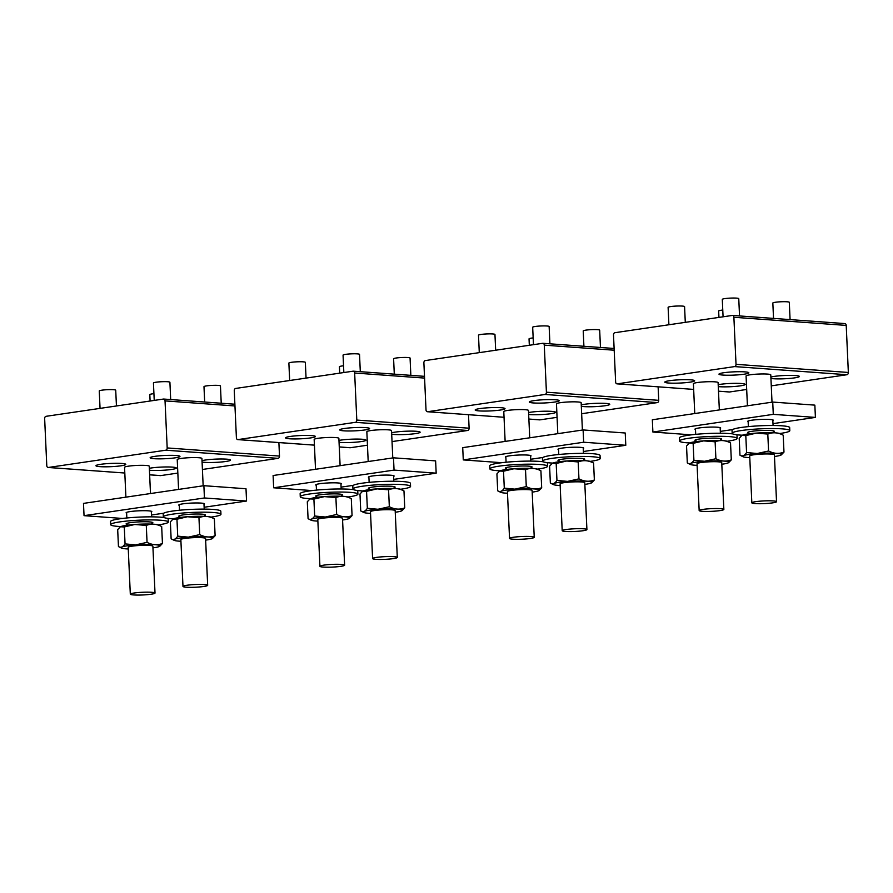 <?xml version="1.0" encoding="UTF-8"?>
<svg xmlns="http://www.w3.org/2000/svg" width="893" height="893" viewBox="0 0 893 893"><rect width="100%" height="100%" fill="white"/><g stroke="black" fill="none" stroke-linecap="round" stroke-linejoin="round"><path stroke-width="1.34" d="M732.293 315.441L614.909 332.698A2.065 1.507 -85.9 0 0 613.502 334.964L615.634 382.014A2.065 1.507 -85.9 0 0 616.996 383.856A2.065 1.507 -85.9 0 0 617.23 383.845L734.615 366.588A2.065 1.507 -85.9 0 0 736.022 364.322L733.89 317.272A2.065 1.507 -85.9 0 0 732.539 315.43A2.065 1.507 -85.9 0 0 732.293 315.441M729.079 391.949A2.065 1.507 -85.9 0 0 729.313 391.994A2.065 1.507 -85.9 0 0 729.559 391.982L746.682 389.46M771.273 385.854L846.944 374.725A2.065 1.507 -85.9 0 0 848.35 372.459L736.022 364.322M772.01 402.185L770.771 374.859A12.357 1.351 177.4 0 0 767.455 374.089A12.357 1.351 177.4 0 0 753.871 374.368A12.357 1.351 177.4 0 0 746.068 375.975L747.43 405.802M719.345 409.92L718.095 382.595A12.357 1.351 177.4 0 0 714.78 381.824A12.357 1.351 177.4 0 0 701.195 382.104A12.357 1.351 177.4 0 0 693.403 383.722L694.754 413.537M669.549 380.697A14.935 1.63 177.4 0 0 664.805 382.115A14.935 1.63 177.4 0 0 673.813 383.197A14.935 1.63 177.4 0 0 689.909 382.171A14.935 1.63 177.4 0 0 694.642 380.764A14.935 1.63 177.4 0 0 685.634 379.67A14.935 1.63 177.4 0 0 669.549 380.697M718.285 386.613A14.935 1.63 177.4 0 0 740.453 385.832A14.935 1.63 177.4 0 0 745.197 384.425A14.935 1.63 177.4 0 0 736.189 383.331A14.935 1.63 177.4 0 0 720.093 384.358A14.935 1.63 177.4 0 0 718.195 384.682M770.938 378.431A14.935 1.63 177.4 0 0 794.625 377.873A14.935 1.63 177.4 0 0 799.369 376.455A14.935 1.63 177.4 0 0 790.361 375.373A14.935 1.63 177.4 0 0 774.264 376.399A14.935 1.63 177.4 0 0 770.871 377.069M723.721 372.738A14.935 1.63 177.4 0 0 718.977 374.156A14.935 1.63 177.4 0 0 727.985 375.239A14.935 1.63 177.4 0 0 744.081 374.212A14.935 1.63 177.4 0 0 748.825 372.794A14.935 1.63 177.4 0 0 739.817 371.711A14.935 1.63 177.4 0 0 723.721 372.738M848.35 372.459L846.218 325.409A2.065 1.507 -85.9 0 0 844.856 323.579A2.065 1.507 -85.9 0 0 844.611 323.579M702.478 511.321A12.357 1.351 177.4 0 0 716.063 511.053A12.357 1.351 177.4 0 0 723.855 509.434A12.357 1.351 177.4 0 0 720.539 508.675A12.357 1.351 177.4 0 0 706.955 508.943A12.357 1.351 177.4 0 0 699.163 510.562A12.357 1.351 177.4 0 0 702.478 511.321M723.855 509.434L721.734 462.596A12.357 1.351 177.4 0 0 718.407 461.826A12.357 1.351 177.4 0 0 704.823 462.105A12.357 1.351 177.4 0 0 697.031 463.713L699.163 510.562M755.154 503.585A12.357 1.351 177.4 0 0 768.739 503.306A12.357 1.351 177.4 0 0 776.53 501.699A12.357 1.351 177.4 0 0 773.215 500.928A12.357 1.351 177.4 0 0 759.63 501.207A12.357 1.351 177.4 0 0 751.828 502.815A12.357 1.351 177.4 0 0 755.154 503.585M776.53 501.699L774.398 454.85A12.357 1.351 177.4 0 0 771.083 454.091A12.357 1.351 177.4 0 0 757.498 454.358A12.357 1.351 177.4 0 0 749.707 455.977L751.828 502.815M689.284 443.162L693.135 443.341L703.606 440.874L715.126 441.801C720.16 439.825 725.295 440.193 730.53 442.917L727.583 441.421A19.523 2.132 177.4 0 0 703.617 440.852A19.523 2.132 177.4 0 0 689.284 443.162A19.523 2.132 177.4 0 0 689.229 443.207M721.812 464.248A19.523 2.132 177.4 0 0 728.543 462.697A19.523 2.132 177.4 0 0 704.544 461.301A19.523 2.132 177.4 0 0 690.256 464.427A19.523 2.132 177.4 0 0 697.109 465.365M689.128 443.263L686.538 446.009L687.309 462.931C689.608 464.405 691.807 463.512 693.906 460.275L693.135 443.341M715.126 441.801L715.896 458.734C721.142 461.458 726.277 461.826 731.3 459.85L730.53 442.917M715.896 458.734L704.532 461.268L693.906 460.275M728.61 462.652L731.3 459.85M690.256 464.427L687.309 462.931M741.96 435.416L745.8 435.605L756.271 433.127L767.801 434.065C772.825 432.078 777.959 432.446 783.206 435.181L780.259 433.685A19.523 2.132 177.4 0 0 756.282 433.105A19.523 2.132 177.4 0 0 741.96 435.416A19.523 2.132 177.4 0 0 741.904 435.46M774.477 456.502A19.523 2.132 177.4 0 0 781.219 454.95A19.523 2.132 177.4 0 0 757.219 453.566A19.523 2.132 177.4 0 0 742.92 456.691A19.523 2.132 177.4 0 0 749.785 457.629M741.804 435.516L739.203 438.262L739.973 455.196C742.284 456.658 744.483 455.776 746.57 452.539L745.8 435.605M767.801 434.065L768.572 450.987C773.807 453.711 778.942 454.091 783.976 452.104L783.206 435.181M768.572 450.987L757.197 453.521L746.57 452.539M781.275 454.905L783.976 452.104M742.92 456.691L739.973 455.196M790.082 319.605L789.3 302.292A8.238 0.904 177.4 0 0 782.357 301.722A8.238 0.904 177.4 0 0 773.249 302.738A8.238 0.904 177.4 0 0 772.836 303.04L773.528 318.41M739.538 315.943L738.757 298.63A8.238 0.904 177.4 0 0 731.813 298.061A8.238 0.904 177.4 0 0 722.705 299.077A8.238 0.904 177.4 0 0 722.292 299.378L723.073 316.803M685.288 322.351L684.574 306.6A8.238 0.904 177.4 0 0 677.631 306.02A8.238 0.904 177.4 0 0 668.533 307.036A8.238 0.904 177.4 0 0 668.109 307.337L668.902 324.762M722.772 310.038A8.238 0.904 177.4 0 0 719.077 310.697A8.238 0.904 177.4 0 0 718.653 311.01L718.943 317.406M727.159 441.254A28.844 3.148 177.4 0 0 737.127 438.407A28.844 3.148 177.4 0 0 717.38 436.309A28.844 3.148 177.4 0 0 679.506 441.019A28.844 3.148 177.4 0 0 689.697 442.95M732.84 433.909A28.844 3.148 177.4 0 0 717.246 433.239A28.844 3.148 177.4 0 0 679.361 437.95L679.506 441.019M737.127 438.407L736.993 435.337A28.844 3.148 177.4 0 0 736.334 434.701M720.696 439.713A13.395 1.462 177.4 0 0 721.7 439.099A13.395 1.462 177.4 0 0 712.525 438.128A13.395 1.462 177.4 0 0 694.944 440.316A13.395 1.462 177.4 0 0 695.993 440.829M779.823 433.507A28.844 3.148 177.4 0 0 789.803 430.66A28.844 3.148 177.4 0 0 770.056 428.562A28.844 3.148 177.4 0 0 732.171 433.272A28.844 3.148 177.4 0 0 742.373 435.215M789.803 430.66L789.669 427.591A28.844 3.148 177.4 0 0 769.911 425.503A28.844 3.148 177.4 0 0 732.037 430.203L732.171 433.272M773.36 431.966A13.395 1.462 177.4 0 0 774.365 431.364A13.395 1.462 177.4 0 0 765.201 430.393A13.395 1.462 177.4 0 0 747.608 432.58A13.395 1.462 177.4 0 0 748.669 433.094M720.182 428.428A12.882 1.406 177.4 0 0 720.673 428.015A12.882 1.406 177.4 0 0 717.224 427.211A12.882 1.406 177.4 0 0 703.07 427.501A12.882 1.406 177.4 0 0 694.955 429.187A12.882 1.406 177.4 0 0 695.48 429.555M691.349 434.835L652.895 432.045L773.282 414.352L815.409 417.411L772.981 423.639M732.528 429.589L720.316 431.386M772.847 420.692A12.882 1.406 177.4 0 0 773.349 420.268A12.882 1.406 177.4 0 0 769.889 419.476A12.882 1.406 177.4 0 0 755.735 419.766A12.882 1.406 177.4 0 0 747.62 421.44A12.882 1.406 177.4 0 0 748.155 421.809M652.895 432.045L652.337 419.777L772.724 402.073L814.851 405.132L815.409 417.411M772.724 402.073L773.282 414.352M542.676 343.314L425.291 360.571A2.065 1.507 -85.9 0 0 423.885 362.837L426.017 409.887A2.065 1.507 -85.9 0 0 427.379 411.729A2.065 1.507 -85.9 0 0 427.613 411.718L544.998 394.46A2.065 1.507 -85.9 0 0 546.416 392.194L544.272 345.144A2.065 1.507 -85.9 0 0 542.922 343.303A2.065 1.507 -85.9 0 0 542.676 343.314M539.461 419.822A2.065 1.507 -85.9 0 0 539.696 419.866A2.065 1.507 -85.9 0 0 539.941 419.855L557.065 417.332M581.656 413.727L657.326 402.598A2.065 1.507 -85.9 0 0 658.733 400.332L546.416 392.194M582.392 430.058L581.153 402.732A12.357 1.351 177.4 0 0 577.838 401.962A12.357 1.351 177.4 0 0 564.253 402.241A12.357 1.351 177.4 0 0 556.462 403.848L557.812 433.674M529.728 437.793L528.477 410.467A12.357 1.351 177.4 0 0 525.162 409.697A12.357 1.351 177.4 0 0 511.577 409.976A12.357 1.351 177.4 0 0 503.786 411.595L505.137 441.41M479.932 408.57A14.935 1.63 177.4 0 0 475.188 409.987A14.935 1.63 177.4 0 0 484.196 411.07A14.935 1.63 177.4 0 0 500.292 410.043A14.935 1.63 177.4 0 0 505.025 408.637A14.935 1.63 177.4 0 0 496.028 407.543A14.935 1.63 177.4 0 0 479.932 408.57M528.667 414.486A14.935 1.63 177.4 0 0 550.836 413.705A14.935 1.63 177.4 0 0 555.58 412.298A14.935 1.63 177.4 0 0 546.572 411.204A14.935 1.63 177.4 0 0 530.475 412.231A14.935 1.63 177.4 0 0 528.578 412.555M581.321 406.304A14.935 1.63 177.4 0 0 605.007 405.746A14.935 1.63 177.4 0 0 609.752 404.328A14.935 1.63 177.4 0 0 600.743 403.245A14.935 1.63 177.4 0 0 584.647 404.272A14.935 1.63 177.4 0 0 581.254 404.942M534.103 400.611A14.935 1.63 177.4 0 0 529.359 402.029A14.935 1.63 177.4 0 0 538.367 403.111A14.935 1.63 177.4 0 0 554.464 402.084A14.935 1.63 177.4 0 0 559.208 400.667A14.935 1.63 177.4 0 0 550.2 399.584A14.935 1.63 177.4 0 0 534.103 400.611M658.119 386.836L658.733 400.332M512.861 539.193A12.357 1.351 177.4 0 0 526.446 538.925A12.357 1.351 177.4 0 0 534.237 537.307A12.357 1.351 177.4 0 0 530.922 536.548A12.357 1.351 177.4 0 0 517.337 536.816A12.357 1.351 177.4 0 0 509.546 538.434A12.357 1.351 177.4 0 0 512.861 539.193M534.237 537.307L532.116 490.469A12.357 1.351 177.4 0 0 528.801 489.699A12.357 1.351 177.4 0 0 515.205 489.978A12.357 1.351 177.4 0 0 507.414 491.585L509.546 538.434M565.537 531.458A12.357 1.351 177.4 0 0 579.122 531.179A12.357 1.351 177.4 0 0 586.913 529.571A12.357 1.351 177.4 0 0 583.598 528.801A12.357 1.351 177.4 0 0 570.013 529.08A12.357 1.351 177.4 0 0 562.21 530.688A12.357 1.351 177.4 0 0 565.537 531.458M586.913 529.571L584.781 482.722A12.357 1.351 177.4 0 0 581.466 481.963A12.357 1.351 177.4 0 0 567.881 482.231A12.357 1.351 177.4 0 0 560.09 483.85L562.21 530.688M499.667 471.035L503.518 471.214L513.988 468.747L525.508 469.673C530.542 467.698 535.677 468.066 540.912 470.79L537.966 469.294A19.523 2.132 177.4 0 0 514 468.725A19.523 2.132 177.4 0 0 499.667 471.035A19.523 2.132 177.4 0 0 499.611 471.08M532.195 492.121A19.523 2.132 177.4 0 0 538.937 490.57A19.523 2.132 177.4 0 0 514.926 489.174A19.523 2.132 177.4 0 0 500.638 492.3A19.523 2.132 177.4 0 0 507.492 493.237M499.511 471.136L496.921 473.882L497.691 490.804C499.991 492.277 502.19 491.384 504.288 488.147L503.518 471.214M525.508 469.673L526.278 486.607C531.525 489.331 536.66 489.699 541.683 487.723L540.912 470.79M526.278 486.607L514.915 489.141L504.288 488.147M538.992 490.525L541.683 487.723M500.638 492.3L497.691 490.804M552.343 463.288L556.183 463.478L566.653 461L578.184 461.938C583.207 459.951 588.342 460.319 593.588 463.054L590.641 461.558A19.523 2.132 177.4 0 0 566.664 460.978A19.523 2.132 177.4 0 0 552.343 463.288A19.523 2.132 177.4 0 0 552.287 463.333M584.859 484.374A19.523 2.132 177.4 0 0 591.601 482.823A19.523 2.132 177.4 0 0 567.602 481.439A19.523 2.132 177.4 0 0 553.314 484.564A19.523 2.132 177.4 0 0 560.168 485.502M552.187 463.389L549.597 466.135L550.356 483.068C552.667 484.531 554.866 483.649 556.953 480.412L556.183 463.478M578.184 461.938L578.954 478.86C584.189 481.584 589.324 481.963 594.358 479.976L593.588 463.054M578.954 478.86L567.58 481.394L556.953 480.412M591.668 482.778L594.358 479.976M553.314 484.564L550.356 483.068M600.464 347.477L599.683 330.164A8.238 0.904 177.4 0 0 592.74 329.595A8.238 0.904 177.4 0 0 583.631 330.611A8.238 0.904 177.4 0 0 583.218 330.912L583.91 346.283M533.154 337.911A8.238 0.904 177.4 0 0 529.46 338.57A8.238 0.904 177.4 0 0 529.036 338.882L529.326 345.278M549.921 343.816L549.139 326.503A8.238 0.904 177.4 0 0 542.196 325.934A8.238 0.904 177.4 0 0 533.088 326.95A8.238 0.904 177.4 0 0 532.674 327.251L533.467 344.676M495.671 350.223L494.956 334.473A8.238 0.904 177.4 0 0 488.013 333.893A8.238 0.904 177.4 0 0 478.916 334.908A8.238 0.904 177.4 0 0 478.492 335.21L479.284 352.635M353.059 371.187L235.674 388.444A2.065 1.507 -85.9 0 0 234.267 390.71L236.399 437.76A2.065 1.507 -85.9 0 0 237.761 439.602A2.065 1.507 -85.9 0 0 237.996 439.59L355.381 422.333A2.065 1.507 -85.9 0 0 356.798 420.067L354.655 373.017A2.065 1.507 -85.9 0 0 353.304 371.175A2.065 1.507 -85.9 0 0 353.059 371.187M349.844 447.694A2.065 1.507 -85.9 0 0 350.078 447.739A2.065 1.507 -85.9 0 0 350.324 447.728L367.447 445.205M392.038 441.6L467.709 430.471A2.065 1.507 -85.9 0 0 469.115 428.205L356.798 420.067M392.775 457.93L391.536 430.605A12.357 1.351 177.4 0 0 388.221 429.834A12.357 1.351 177.4 0 0 374.636 430.113A12.357 1.351 177.4 0 0 366.844 431.721L368.195 461.547M340.11 465.666L338.871 438.34A12.357 1.351 177.4 0 0 335.545 437.57A12.357 1.351 177.4 0 0 321.96 437.849A12.357 1.351 177.4 0 0 314.169 439.468L315.519 469.283M290.314 436.443A14.935 1.63 177.4 0 0 285.57 437.86A14.935 1.63 177.4 0 0 294.578 438.943A14.935 1.63 177.4 0 0 310.675 437.916A14.935 1.63 177.4 0 0 315.419 436.51A14.935 1.63 177.4 0 0 306.411 435.416A14.935 1.63 177.4 0 0 290.314 436.443M339.05 442.359A14.935 1.63 177.4 0 0 361.219 441.577A14.935 1.63 177.4 0 0 365.963 440.171A14.935 1.63 177.4 0 0 356.954 439.077A14.935 1.63 177.4 0 0 340.858 440.104A14.935 1.63 177.4 0 0 338.96 440.428M391.703 434.177A14.935 1.63 177.4 0 0 415.39 433.618A14.935 1.63 177.4 0 0 420.134 432.201A14.935 1.63 177.4 0 0 411.126 431.118A14.935 1.63 177.4 0 0 395.03 432.145A14.935 1.63 177.4 0 0 391.636 432.815M344.486 428.484A14.935 1.63 177.4 0 0 339.742 429.901A14.935 1.63 177.4 0 0 348.75 430.984A14.935 1.63 177.4 0 0 364.846 429.957A14.935 1.63 177.4 0 0 369.59 428.54A14.935 1.63 177.4 0 0 360.582 427.457A14.935 1.63 177.4 0 0 344.486 428.484M468.501 414.709L469.115 428.205M323.244 567.066A12.357 1.351 177.4 0 0 336.828 566.798A12.357 1.351 177.4 0 0 344.631 565.18A12.357 1.351 177.4 0 0 341.305 564.421A12.357 1.351 177.4 0 0 327.72 564.689A12.357 1.351 177.4 0 0 319.928 566.307A12.357 1.351 177.4 0 0 323.244 567.066M344.631 565.18L342.499 518.342A12.357 1.351 177.4 0 0 339.184 517.572A12.357 1.351 177.4 0 0 325.599 517.851A12.357 1.351 177.4 0 0 317.796 519.458L319.928 566.307M375.92 559.331A12.357 1.351 177.4 0 0 389.504 559.051A12.357 1.351 177.4 0 0 397.296 557.444A12.357 1.351 177.4 0 0 393.98 556.674A12.357 1.351 177.4 0 0 380.396 556.953A12.357 1.351 177.4 0 0 372.604 558.56A12.357 1.351 177.4 0 0 375.92 559.331M397.296 557.444L395.175 510.595A12.357 1.351 177.4 0 0 391.848 509.836A12.357 1.351 177.4 0 0 378.264 510.104A12.357 1.351 177.4 0 0 370.472 511.722L372.604 558.56M310.061 498.908L313.901 499.087L324.371 496.62L335.902 497.546C340.925 495.57 346.06 495.939 351.295 498.662L348.348 497.167A19.523 2.132 177.4 0 0 324.382 496.597A19.523 2.132 177.4 0 0 310.061 498.908A19.523 2.132 177.4 0 0 309.994 498.953M342.577 519.994A19.523 2.132 177.4 0 0 349.319 518.442A19.523 2.132 177.4 0 0 325.309 517.047A19.523 2.132 177.4 0 0 311.021 520.173A19.523 2.132 177.4 0 0 317.875 521.11M309.893 499.008L307.304 501.754L308.074 518.677C310.373 520.15 312.572 519.257 314.671 516.02L313.901 499.087M335.902 497.546L336.661 514.48C341.907 517.203 347.042 517.572 352.065 515.596L351.295 498.662M336.661 514.48L325.298 517.014L314.671 516.02M349.375 518.398L352.065 515.596M311.021 520.173L308.074 518.677M362.725 491.161L366.565 491.351L377.036 488.873L388.567 489.81C393.59 487.824 398.724 488.192 403.971 490.927L401.024 489.431A19.523 2.132 177.4 0 0 377.058 488.851A19.523 2.132 177.4 0 0 362.725 491.161A19.523 2.132 177.4 0 0 362.67 491.206M395.242 512.247A19.523 2.132 177.4 0 0 401.984 510.696A19.523 2.132 177.4 0 0 377.985 509.311A19.523 2.132 177.4 0 0 363.697 512.437A19.523 2.132 177.4 0 0 370.55 513.375M362.569 491.262L359.979 494.008L360.739 510.941C363.049 512.403 365.248 511.522 367.336 508.284L366.565 491.351M388.567 489.81L389.337 506.733C394.583 509.456 399.707 509.836 404.741 507.849L403.971 490.927M389.337 506.733L377.962 509.267L367.336 508.284M402.051 510.651L404.741 507.849M363.697 512.437L360.739 510.941M410.847 375.35L410.066 358.037A8.238 0.904 177.4 0 0 403.123 357.468A8.238 0.904 177.4 0 0 394.014 358.484A8.238 0.904 177.4 0 0 393.601 358.785L394.293 374.156M343.537 365.784A8.238 0.904 177.4 0 0 339.842 366.443A8.238 0.904 177.4 0 0 339.418 366.755L339.72 373.151M360.303 371.689L359.522 354.376A8.238 0.904 177.4 0 0 352.579 353.807A8.238 0.904 177.4 0 0 343.47 354.822A8.238 0.904 177.4 0 0 343.057 355.124L343.85 372.548M306.053 378.096L305.339 362.346A8.238 0.904 177.4 0 0 298.407 361.765A8.238 0.904 177.4 0 0 289.299 362.781A8.238 0.904 177.4 0 0 288.874 363.083L289.667 380.507M537.541 469.126A28.844 3.148 177.4 0 0 547.521 466.28A28.844 3.148 177.4 0 0 527.763 464.181A28.844 3.148 177.4 0 0 489.889 468.892A28.844 3.148 177.4 0 0 500.08 470.823M543.223 461.781A28.844 3.148 177.4 0 0 527.629 461.112A28.844 3.148 177.4 0 0 489.744 465.822L489.889 468.892M547.521 466.28L547.376 463.21A28.844 3.148 177.4 0 0 546.717 462.574M531.078 467.586A13.395 1.462 177.4 0 0 532.083 466.972A13.395 1.462 177.4 0 0 522.907 466.001A13.395 1.462 177.4 0 0 505.326 468.189A13.395 1.462 177.4 0 0 506.376 468.702M347.924 496.999A28.844 3.148 177.4 0 0 357.903 494.153A28.844 3.148 177.4 0 0 338.146 492.054A28.844 3.148 177.4 0 0 300.271 496.765A28.844 3.148 177.4 0 0 310.463 498.696M353.606 489.654A28.844 3.148 177.4 0 0 338.012 488.984A28.844 3.148 177.4 0 0 300.137 493.695L300.271 496.765M357.903 494.153L357.758 491.083A28.844 3.148 177.4 0 0 357.1 490.447M341.461 495.459A13.395 1.462 177.4 0 0 342.466 494.845A13.395 1.462 177.4 0 0 333.29 493.874A13.395 1.462 177.4 0 0 315.709 496.061A13.395 1.462 177.4 0 0 316.758 496.575M590.206 461.38A28.844 3.148 177.4 0 0 600.185 458.533A28.844 3.148 177.4 0 0 580.439 456.435A28.844 3.148 177.4 0 0 542.564 461.145A28.844 3.148 177.4 0 0 552.756 463.087M600.185 458.533L600.051 455.463A28.844 3.148 177.4 0 0 580.294 453.376A28.844 3.148 177.4 0 0 542.419 458.076L542.564 461.145M583.743 459.839A13.395 1.462 177.4 0 0 584.748 459.236A13.395 1.462 177.4 0 0 575.583 458.265A13.395 1.462 177.4 0 0 557.991 460.453A13.395 1.462 177.4 0 0 559.051 460.967M400.589 489.252A28.844 3.148 177.4 0 0 410.568 486.406A28.844 3.148 177.4 0 0 390.821 484.307A28.844 3.148 177.4 0 0 352.947 489.018A28.844 3.148 177.4 0 0 363.138 490.96M410.568 486.406L410.434 483.336A28.844 3.148 177.4 0 0 390.688 481.249A28.844 3.148 177.4 0 0 352.802 485.948L352.947 489.018M394.126 487.712A13.395 1.462 177.4 0 0 395.13 487.109A13.395 1.462 177.4 0 0 385.966 486.138A13.395 1.462 177.4 0 0 368.374 488.326A13.395 1.462 177.4 0 0 369.434 488.839M530.565 456.301A12.882 1.406 177.4 0 0 531.056 455.888A12.882 1.406 177.4 0 0 527.607 455.084A12.882 1.406 177.4 0 0 513.453 455.374A12.882 1.406 177.4 0 0 505.338 457.06A12.882 1.406 177.4 0 0 505.862 457.428M501.732 462.708L463.277 459.917L583.665 442.225L625.792 445.283L583.375 451.512M542.911 457.462L530.699 459.259M583.241 448.565A12.882 1.406 177.4 0 0 583.732 448.141A12.882 1.406 177.4 0 0 580.271 447.348A12.882 1.406 177.4 0 0 566.117 447.639A12.882 1.406 177.4 0 0 558.002 449.313A12.882 1.406 177.4 0 0 558.538 449.681M463.277 459.917L462.719 447.65L583.107 429.946L625.234 433.005L625.792 445.283M583.107 429.946L583.665 442.225M340.947 484.173A12.882 1.406 177.4 0 0 341.45 483.76A12.882 1.406 177.4 0 0 337.989 482.957A12.882 1.406 177.4 0 0 323.835 483.247A12.882 1.406 177.4 0 0 315.72 484.932A12.882 1.406 177.4 0 0 316.245 485.301M312.115 490.581L273.66 487.79L394.047 470.098L436.175 473.156L393.757 479.385M353.304 485.334L341.081 487.131M393.623 476.438A12.882 1.406 177.4 0 0 394.114 476.014A12.882 1.406 177.4 0 0 390.654 475.221A12.882 1.406 177.4 0 0 376.511 475.511A12.882 1.406 177.4 0 0 368.385 477.186A12.882 1.406 177.4 0 0 368.921 477.554M273.66 487.79L273.102 475.522L393.489 457.819L435.617 460.877L436.175 473.156M393.489 457.819L394.047 470.098M163.441 399.059L46.056 416.317A2.065 1.507 -85.9 0 0 44.65 418.583L46.782 465.633A2.065 1.507 -85.9 0 0 48.144 467.474A2.065 1.507 -85.9 0 0 48.389 467.463L165.763 450.206A2.065 1.507 -85.9 0 0 167.181 447.94L165.038 400.89A2.065 1.507 -85.9 0 0 163.687 399.048A2.065 1.507 -85.9 0 0 163.441 399.059M160.227 475.567A2.065 1.507 -85.9 0 0 160.461 475.612A2.065 1.507 -85.9 0 0 160.707 475.601L177.841 473.078M202.421 469.472L278.091 458.343A2.065 1.507 -85.9 0 0 279.498 456.077L167.181 447.94M203.157 485.803L201.918 458.477A12.357 1.351 177.4 0 0 198.603 457.707A12.357 1.351 177.4 0 0 185.018 457.986A12.357 1.351 177.4 0 0 177.227 459.594L178.578 489.42M150.493 493.539L149.254 466.213A12.357 1.351 177.4 0 0 145.927 465.443A12.357 1.351 177.4 0 0 132.343 465.722A12.357 1.351 177.4 0 0 124.551 467.34L125.902 497.155M100.697 464.315A14.935 1.63 177.4 0 0 95.953 465.733A14.935 1.63 177.4 0 0 104.961 466.816A14.935 1.63 177.4 0 0 121.057 465.789A14.935 1.63 177.4 0 0 125.801 464.382A14.935 1.63 177.4 0 0 116.793 463.288A14.935 1.63 177.4 0 0 100.697 464.315M149.432 470.231A14.935 1.63 177.4 0 0 171.601 469.45A14.935 1.63 177.4 0 0 176.345 468.044A14.935 1.63 177.4 0 0 167.337 466.95A14.935 1.63 177.4 0 0 151.241 467.977A14.935 1.63 177.4 0 0 149.343 468.3M202.086 462.049A14.935 1.63 177.4 0 0 225.773 461.491A14.935 1.63 177.4 0 0 230.517 460.074A14.935 1.63 177.4 0 0 221.509 458.991A14.935 1.63 177.4 0 0 205.423 460.018A14.935 1.63 177.4 0 0 202.019 460.688M154.869 456.356A14.935 1.63 177.4 0 0 150.136 457.774A14.935 1.63 177.4 0 0 159.133 458.857A14.935 1.63 177.4 0 0 175.229 457.83A14.935 1.63 177.4 0 0 179.973 456.412A14.935 1.63 177.4 0 0 170.965 455.33A14.935 1.63 177.4 0 0 154.869 456.356M278.884 442.582L279.498 456.077M133.626 594.939A12.357 1.351 177.4 0 0 147.222 594.671A12.357 1.351 177.4 0 0 155.014 593.052A12.357 1.351 177.4 0 0 151.687 592.293A12.357 1.351 177.4 0 0 138.102 592.561A12.357 1.351 177.4 0 0 130.311 594.18A12.357 1.351 177.4 0 0 133.626 594.939M155.014 593.052L152.882 546.215A12.357 1.351 177.4 0 0 149.566 545.444A12.357 1.351 177.4 0 0 135.982 545.723A12.357 1.351 177.4 0 0 128.19 547.331L130.311 594.18M186.302 587.203A12.357 1.351 177.4 0 0 199.887 586.924A12.357 1.351 177.4 0 0 207.678 585.317A12.357 1.351 177.4 0 0 204.363 584.547A12.357 1.351 177.4 0 0 190.778 584.826A12.357 1.351 177.4 0 0 182.987 586.433A12.357 1.351 177.4 0 0 186.302 587.203M207.678 585.317L205.557 538.468A12.357 1.351 177.4 0 0 202.231 537.709A12.357 1.351 177.4 0 0 188.646 537.977A12.357 1.351 177.4 0 0 180.855 539.595L182.987 586.433M120.443 526.781L124.283 526.959L134.754 524.492L146.285 525.419C151.308 523.443 156.442 523.811 161.678 526.535L158.731 525.039A19.523 2.132 177.4 0 0 134.765 524.47A19.523 2.132 177.4 0 0 120.443 526.781A19.523 2.132 177.4 0 0 120.376 526.825M152.96 547.867A19.523 2.132 177.4 0 0 159.702 546.315A19.523 2.132 177.4 0 0 135.691 544.92A19.523 2.132 177.4 0 0 121.403 548.045A19.523 2.132 177.4 0 0 128.257 548.983M120.276 526.881L117.686 529.627L118.456 546.549C120.767 548.023 122.955 547.13 125.053 543.893L124.283 526.959M146.285 525.419L147.055 542.352C152.29 545.076 157.425 545.444 162.448 543.469L161.678 526.535M147.055 542.352L135.68 544.886L125.053 543.893M159.758 546.27L162.448 543.469M121.403 548.045L118.456 546.549M173.108 519.034L176.959 519.224L187.43 516.746L198.949 517.683C203.984 515.696 209.118 516.065 214.353 518.8L211.407 517.304A19.523 2.132 177.4 0 0 187.441 516.723A19.523 2.132 177.4 0 0 173.108 519.034A19.523 2.132 177.4 0 0 173.052 519.079M205.624 540.12A19.523 2.132 177.4 0 0 212.367 538.568A19.523 2.132 177.4 0 0 188.367 537.184A19.523 2.132 177.4 0 0 174.079 540.31A19.523 2.132 177.4 0 0 180.933 541.247M172.952 519.134L170.362 521.88L171.132 538.814C173.432 540.276 175.631 539.394 177.718 536.157L176.959 519.224M198.949 517.683L199.719 534.606C204.966 537.329 210.101 537.709 215.124 535.722L214.353 518.8M199.719 534.606L188.356 537.139L177.718 536.157M212.434 538.524L215.124 535.722M174.079 540.31L171.132 538.814M221.23 403.223L220.448 385.91A8.238 0.904 177.4 0 0 213.505 385.341A8.238 0.904 177.4 0 0 204.397 386.356A8.238 0.904 177.4 0 0 203.984 386.658L204.676 402.029M170.686 399.562L169.904 382.249A8.238 0.904 177.4 0 0 162.961 381.679A8.238 0.904 177.4 0 0 153.853 382.695A8.238 0.904 177.4 0 0 153.44 382.997L154.232 400.421M116.447 405.969L115.722 390.219A8.238 0.904 177.4 0 0 108.79 389.638A8.238 0.904 177.4 0 0 99.681 390.654A8.238 0.904 177.4 0 0 99.257 390.955L100.049 408.38M153.92 393.657A8.238 0.904 177.4 0 0 150.225 394.315A8.238 0.904 177.4 0 0 149.812 394.628L150.102 401.024M158.307 524.872A28.844 3.148 177.4 0 0 168.286 522.025A28.844 3.148 177.4 0 0 148.539 519.927A28.844 3.148 177.4 0 0 110.654 524.637A28.844 3.148 177.4 0 0 120.856 526.569M163.988 517.527A28.844 3.148 177.4 0 0 148.394 516.857A28.844 3.148 177.4 0 0 110.52 521.568L110.654 524.637M168.286 522.025L168.141 518.956A28.844 3.148 177.4 0 0 167.482 518.32M151.843 523.331A13.395 1.462 177.4 0 0 152.848 522.718A13.395 1.462 177.4 0 0 143.684 521.746A13.395 1.462 177.4 0 0 126.092 523.934A13.395 1.462 177.4 0 0 127.141 524.448M210.971 517.125A28.844 3.148 177.4 0 0 220.951 514.279A28.844 3.148 177.4 0 0 201.204 512.191A28.844 3.148 177.4 0 0 163.33 516.891A28.844 3.148 177.4 0 0 173.521 518.833M220.951 514.279L220.817 511.209A28.844 3.148 177.4 0 0 201.07 509.122A28.844 3.148 177.4 0 0 163.185 513.821L163.33 516.891M204.519 515.585A13.395 1.462 177.4 0 0 205.513 514.982A13.395 1.462 177.4 0 0 196.348 514.011A13.395 1.462 177.4 0 0 178.767 516.199A13.395 1.462 177.4 0 0 179.817 516.712M151.33 512.046A12.882 1.406 177.4 0 0 151.832 511.633A12.882 1.406 177.4 0 0 148.372 510.829A12.882 1.406 177.4 0 0 134.218 511.12A12.882 1.406 177.4 0 0 126.103 512.805A12.882 1.406 177.4 0 0 126.639 513.174M122.497 518.453L84.042 515.663L204.43 497.97L246.557 501.029L204.14 507.257M163.687 513.207L151.464 515.004M204.006 504.311A12.882 1.406 177.4 0 0 204.497 503.886A12.882 1.406 177.4 0 0 201.037 503.094A12.882 1.406 177.4 0 0 186.894 503.384A12.882 1.406 177.4 0 0 178.767 505.058A12.882 1.406 177.4 0 0 179.303 505.427M84.042 515.663L83.484 503.395L203.883 485.692L245.999 488.75L246.557 501.029M203.883 485.692L204.43 497.97M729.559 391.982L718.485 391.179L729.313 391.994M616.996 383.856L693.66 389.404L617.23 383.845M846.944 374.725L734.615 366.588M846.218 325.409L733.89 317.272M539.941 419.855L528.868 419.051M427.379 411.729L504.043 417.277L427.613 411.718M657.326 402.598L544.998 394.46M614.194 350.212L544.272 345.144M350.324 447.728L339.251 446.924M314.425 445.127L237.996 439.59M467.709 430.471L355.381 422.333M424.577 378.085L354.655 373.017M160.707 475.601L149.644 474.797M48.144 467.474L124.808 473.022L48.389 467.463M278.091 458.343L165.763 450.206M234.959 405.958L165.038 400.89M844.856 323.579L732.539 315.43M720.149 427.647L720.394 433.239M720.64 438.586L720.729 440.483M695.446 428.763L695.703 434.355M695.948 439.713L696.027 441.611M772.813 419.9L773.07 425.492M773.316 430.85L773.394 432.748M748.122 421.027L748.367 426.62M748.613 431.966L748.702 433.864M539.696 419.866L528.868 419.085M614.116 348.471L542.922 343.303M530.531 455.519L530.777 461.112M531.022 466.459L531.112 468.356M505.829 456.636L506.085 462.228M506.331 467.586L506.409 469.484M583.196 447.773L583.453 453.365M583.698 458.723L583.788 460.621M558.505 448.9L558.761 454.492M558.996 459.839L559.085 461.737M350.078 447.739L339.262 446.958M314.425 445.149L237.761 439.602M424.499 376.344L353.304 371.175M340.914 483.392L341.171 488.984M341.405 494.331L341.494 496.229M316.211 484.508L316.468 490.101M316.714 495.459L316.803 497.356M393.579 475.645L393.835 481.238M394.081 486.596L394.17 488.493M368.887 476.773L369.144 482.365M369.378 487.712L369.468 489.61M160.461 475.612L149.644 474.83M234.881 404.216L163.687 399.048M151.297 511.265L151.553 516.857M151.788 522.204L151.877 524.102M126.594 512.381L126.851 517.973M127.096 523.331L127.186 525.229M203.961 503.518L204.218 509.11M204.464 514.468L204.553 516.366M179.27 504.645L179.526 510.238M179.761 515.585L179.85 517.482"/></g></svg>
